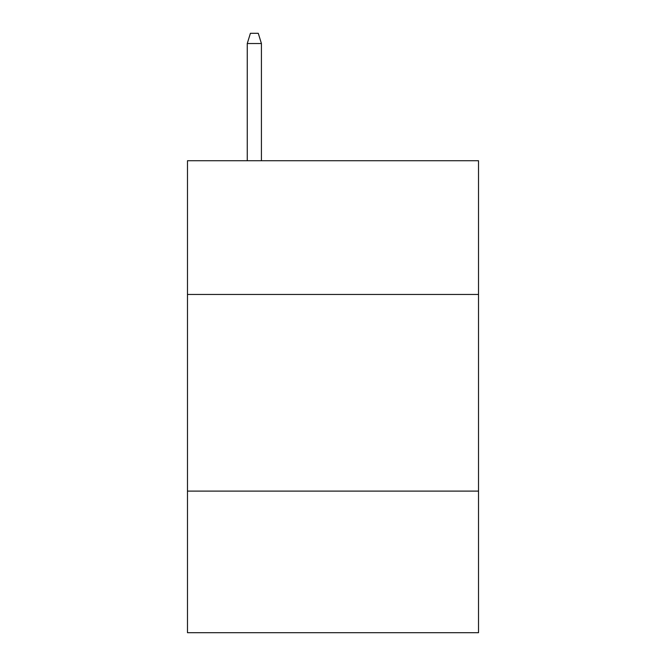 <?xml version="1.0" encoding="UTF-8"?>
<svg xmlns="http://www.w3.org/2000/svg" width="666" height="666" viewBox="0 0 666 666"><rect width="100%" height="100%" fill="white"/><g stroke="black" fill="none" stroke-linecap="round" stroke-linejoin="round"><path stroke-width="1" d="M478.521 294.455L478.521 160.731L187.479 160.731L187.479 294.455L478.521 294.455L478.521 632.7L187.479 632.7L187.479 294.455M478.521 491.108L187.479 491.108M261.422 160.731L261.422 43.523L247.261 43.523L247.261 160.731M247.261 43.523L250.408 33.3L258.275 33.3L261.422 43.523"/></g></svg>
